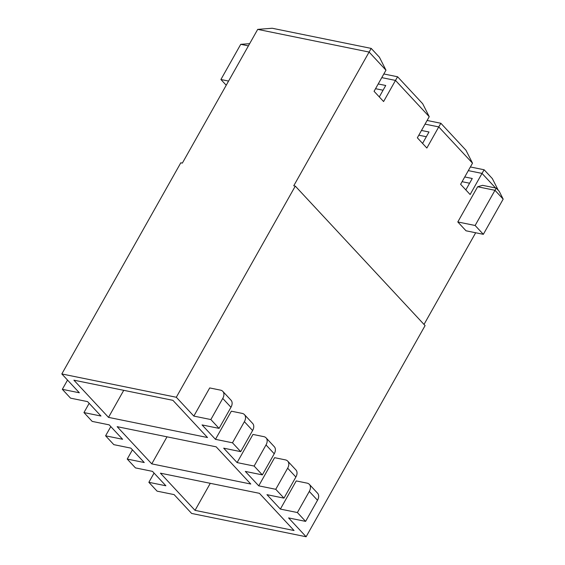 <?xml version="1.0" encoding="UTF-8"?>
<svg xmlns="http://www.w3.org/2000/svg" width="565" height="565" viewBox="0 0 565 565"><rect width="100%" height="100%" fill="white"/><g stroke="black" fill="none" stroke-linecap="round" stroke-linejoin="round"><path stroke-width="0.85" d="M495.576 187.976L482.03 173.413L470.129 194.53L460.609 184.303L472.51 163.186L438.758 126.913L426.858 148.03L417.344 137.804L429.238 116.687L395.493 80.421L383.593 101.538L374.072 91.304L385.973 70.187L369.1 52.058L371.205 48.406L272.189 28.25L257.704 29.38L182.354 163.108L180.8 162.798L61.825 373.952L79.347 392.781L62.327 389.32L70.547 398.156L87.568 401.616L100.98 416.031L83.959 412.57L92.18 421.398L109.2 424.866L122.612 439.28L105.599 435.813L113.819 444.648L130.833 448.116L144.252 462.53L127.231 459.063L135.452 467.898L152.472 471.365L165.884 485.78L148.863 482.312L154.068 473.082M61.825 373.952L176.308 397.259L295.29 186.104L293.744 185.786L369.1 52.058L257.704 29.38M424.018 324.437L475.681 232.759M457.798 221.96L466.019 230.795L483.343 234.32L503.175 199.127L494.954 190.292L477.63 186.768L457.798 221.96L475.123 225.484L496.218 188.11L499.248 191.358L503.175 199.127M496.218 188.11L482.602 185.334L477.63 186.768M110.797 426.582L105.599 435.813M148.863 482.312L157.084 491.147L174.105 494.608L191.627 513.444L306.117 536.75L425.092 325.595L295.29 186.104M67.532 380.083L62.327 389.32M89.164 403.332L83.959 412.57M132.429 449.832L127.231 459.063M317.565 493.196A8.532 5.692 137.1 0 1 317.509 500.265L305.609 521.382L297.388 512.547L280.367 509.086L296.237 480.928L307.063 483.132A8.532 5.692 -42.9 0 1 309.345 484.36L317.565 493.196M317.509 500.265L309.288 491.43A8.532 5.692 -42.9 0 0 309.345 484.36M309.288 491.43L297.388 512.547M306.117 536.75L288.588 517.921L305.609 521.382M176.308 397.259L193.837 416.087L209.7 387.936L220.527 390.14A8.532 5.692 -42.9 0 1 222.808 391.368L231.029 400.204A8.532 5.692 137.1 0 1 230.972 407.273L219.072 428.39L210.851 419.555L193.837 416.087M219.072 428.39L202.058 424.922L215.47 439.337L231.332 411.186L242.159 413.389A8.532 5.692 -42.9 0 1 244.44 414.618L252.661 423.453A8.532 5.692 137.1 0 1 252.604 430.523L240.704 451.64L232.483 442.805L215.47 439.337M240.704 451.64L223.691 448.172L237.102 462.587L252.965 434.436L263.798 436.639A8.532 5.692 -42.9 0 1 266.073 437.868L274.293 446.703A8.532 5.692 137.1 0 1 274.237 453.773L262.344 474.882L254.123 466.054L237.102 462.587M262.344 474.882L245.323 471.422L258.735 485.836L274.597 457.678L285.431 459.889A8.532 5.692 -42.9 0 1 287.705 461.118L295.926 469.946A8.532 5.692 137.1 0 1 295.876 477.022L283.976 498.132L275.755 489.297L258.735 485.836M283.976 498.132L266.955 494.672L280.367 509.086M295.876 477.022L287.656 468.187A8.532 5.692 -42.9 0 0 287.705 461.118M287.656 468.187L275.755 489.297M274.237 453.773L266.016 444.938A8.532 5.692 -42.9 0 0 266.073 437.868M266.016 444.938L254.123 466.054M252.604 430.523L244.384 421.688A8.532 5.692 -42.9 0 0 244.44 414.618M244.384 421.688L232.483 442.805M472.51 163.186L465.956 150.234L440.862 123.269L438.758 126.913L425.05 124.123M470.377 166.965L484.127 169.768L482.03 173.413L468.314 170.623M462.078 181.69L469.6 183.222M465.828 189.911L472.269 178.491L464.748 176.958M259.434 493.33L294.054 530.528L195.038 510.365L160.418 473.173L259.434 493.33M210.279 483.322L195.038 510.365M375.541 88.698L383.063 90.231M418.813 135.19L426.335 136.723M371.205 48.406L379.426 57.242L385.973 70.187M379.299 96.919L385.733 85.492L378.211 83.966M383.84 73.973L397.598 76.769L395.493 80.421L381.785 77.631M397.598 76.769L422.691 103.741L429.238 116.687M422.564 143.418L428.997 131.991L421.476 130.459M498.281 190.32L492.348 178.597L484.127 169.768M73.888 380.174L108.501 417.373L207.517 437.529L172.904 400.331L73.888 380.174M123.742 390.323L108.501 417.373M216.169 446.83L250.782 484.028L151.766 463.872L117.153 426.674L216.169 446.83M167.007 436.823L151.766 463.872M427.112 120.465L440.862 123.269M230.972 407.273L222.751 398.438L210.851 419.555M222.751 398.438A8.532 5.692 -42.9 0 0 222.808 391.368M248.409 45.878L240.739 44.317L220.908 79.51L226.233 85.237M228.578 81.07L220.908 79.51M240.739 44.317L249.645 43.689M483.343 234.32L475.123 225.484"/></g></svg>
